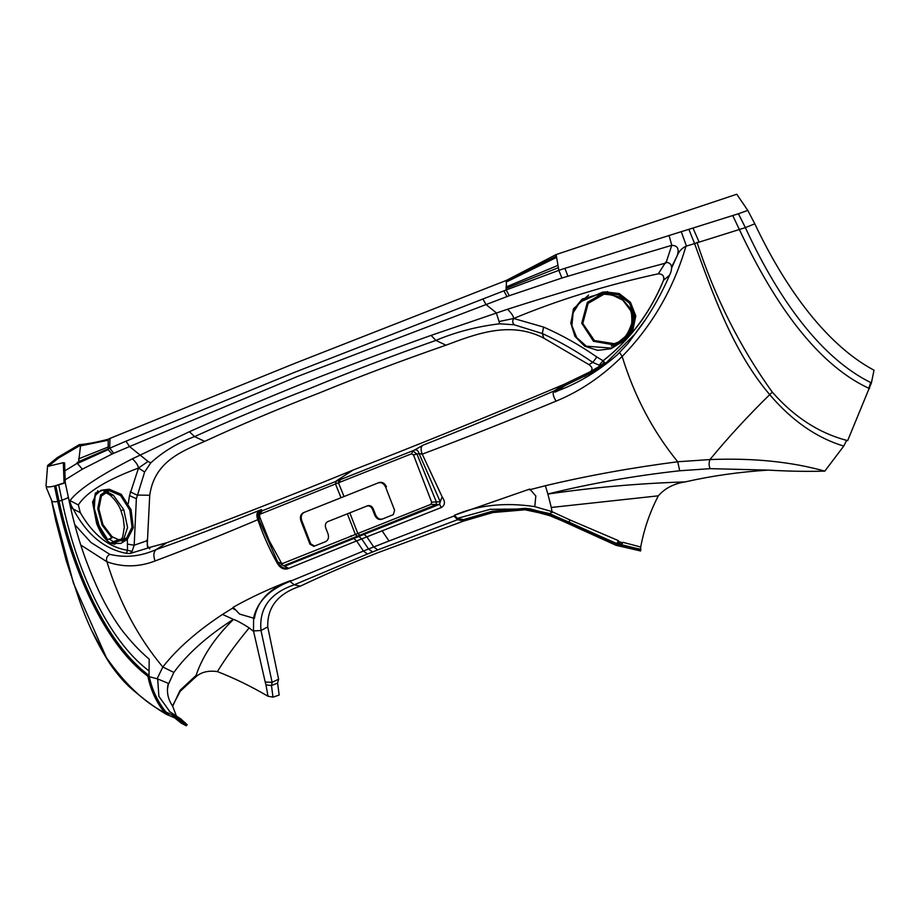 <?xml version="1.0" encoding="UTF-8"?>
<svg xmlns="http://www.w3.org/2000/svg" width="920" height="920" viewBox="0 0 920 920"><rect width="100%" height="100%" fill="white"/><g stroke="black" fill="none" stroke-linecap="round" stroke-linejoin="round"><path stroke-width="1.38" d="M155.031 560.993C153.145 555.462 153.571 551.632 156.285 549.516C140.714 556.462 125.212 558.072 109.779 554.323C106.766 556.174 105.823 558.67 106.962 561.798C122.866 567.444 138.885 567.18 155.031 560.993C186.576 549.125 220.846 535.359 257.83 519.697C263.131 535.06 269.525 549.401 276.989 562.695C279.714 567.697 283.21 569.745 287.5 568.847L356.558 540.948L353.855 538.487L358.926 536.441L439.587 504.321L441.278 507.541L366.861 536.843L364.113 534.393M80.753 544.985L106.95 561.809C119.289 602.117 137.908 637.181 162.817 667.011L157.113 678.799M172.718 705.525L180.251 691.254L195.58 677.062C201.652 657.455 214.279 638.238 233.439 619.401L222.502 614.433C197.018 631.212 177.123 648.738 162.817 667.011L173.845 672.417L168.256 684.698L167.498 688.804M222.502 614.433L233.381 607.637M454.698 515.764L453.916 516.039L457.573 519.697L377.763 549.907L373.716 546.952L368.541 548.987L363.411 551.057L367.459 554.012L294.25 584.798L289.984 581.394L363.411 551.057L356.603 540.925L361.732 538.947L358.926 536.441M356.558 540.948L353.855 538.487M285.418 565.926L353.809 538.499M278.702 563.534L276.989 562.695M604.785 362.388L603.991 362.986L603.037 360.743L599.219 365.205L599.231 366.447L590.019 371.864L564.316 384.261C489.313 415.897 418.899 444.498 353.084 470.062C284.993 497.869 222.973 522.066 167.014 542.639L156.285 549.516C188.312 538.292 222.824 525.205 259.808 510.243C256.749 511.934 256.082 515.085 257.83 519.697L258.347 517.558L259.003 519.236M233.335 619.379C207.184 636.145 187.358 653.832 173.845 672.417M284.349 565.49L436.149 504.585L430.997 504.309L281.508 563.925M259.808 510.243L261.522 509.565L259.348 511.922L414.586 450.041L412.942 450.961L411.55 453.801L413.471 454.917L417.001 454.147L412.942 450.961M259.394 518.731L258.577 516.66L257.899 517.569M258.313 512.601L258.347 512.543C257.6 512.325 257.623 514.027 258.416 517.661M382.57 518.983C379.592 519.765 377.257 518.397 375.59 514.878L373.336 509.047C371.979 506.207 370.093 505.103 367.678 505.735L366.839 506.046C369.253 505.413 371.139 506.517 372.497 509.346L374.75 515.177C376.418 518.696 378.752 520.064 381.731 519.283L393.311 514.648L394.622 510.37L385.629 487.117C383.858 483.46 381.397 482.034 378.269 482.862L344.022 496.535L338.468 482.781L259.221 514.533L258.577 516.66M314.582 546.077L313.674 546.388L314.582 546.077L310.741 543.835L309.925 544.122L313.766 546.353L325.542 541.684C328.302 540.178 329.13 537.544 328.014 533.807L325.76 527.988C324.852 524.975 325.496 522.859 327.716 521.64L347.38 513.82L355.396 534.531L356.983 535.842M309.925 544.122L300.932 520.881C299.736 516.994 300.564 514.257 303.428 512.693L343.493 496.754M367.678 505.735L347.38 513.82M349.807 512.854L357.834 533.566L359.501 534.842M310.741 543.835L301.748 520.57C300.553 516.683 301.38 513.947 304.233 512.371L339.388 498.387M385.629 487.117L386.457 486.806C384.675 483.138 382.225 481.723 379.097 482.54L341.021 497.731L335.478 483.989L336.294 480.93L339.353 479.711L338.468 482.781L411.55 453.801M430.997 504.309L431.664 502.182L413.471 454.917M259.313 514.694L262.177 510.853C259.348 512.037 258.428 514.648 259.428 518.684L258.761 519.386L277.736 562.016C280.404 566.95 283.889 568.974 288.19 568.077L282.831 565.282M344.022 496.535L343.091 496.915M697.015 242.328C714.851 297.171 739.944 347.104 772.294 392.138C794.098 416.955 818.869 433.032 846.607 440.358L847.63 440.68L871.424 382.869C816.615 356.304 773.835 289.604 745.372 227.619L685.929 246.272C673.44 288.972 652.188 325.703 622.15 356.442C602.048 376.441 580.025 391.334 556.094 401.12C509.852 420.267 465.232 437.943 422.245 454.158L419.048 453.502L440.254 501.768L439.587 504.321L436.149 504.585L436.333 501.94L431.664 502.182M282.681 565.305L269.135 540.511L259.785 517.166L259.52 513.348M281.451 564.776C281.922 564.052 280.68 563.132 277.736 562.016M259.428 518.684L259.785 517.166M233.093 607.315C250.481 597.494 269.663 588.57 290.639 580.554L290.639 580.554C269.433 588.42 257.347 601.036 254.38 618.401L239.568 614.054L233.093 607.315M259.762 513.118L260.521 512.624M149.281 676.694L157.688 678.948L168.36 683.376C166.313 691.345 167.75 698.958 172.672 706.215L180.113 690.276L195.707 675.751L195.58 677.062C201.02 672.117 208.288 670.3 217.384 671.6C233.944 677.982 250.815 686.205 268.007 696.244L272.976 697.141L279.162 695.071L277.598 683.111L278.611 679.19L267.743 626.899C267.156 607.131 278.024 593.549 300.368 586.143C324.645 574.609 350.508 563.442 377.971 552.667L463.691 521.042L492.901 512.543L525.044 509.784L548.86 514.843L615.986 545.272L620.62 546.342L621.38 545.077M289.984 581.394C269.56 589.375 257.427 601.507 253.609 617.792L253.494 630.947L261.004 630.499L272.113 682.341L271.48 685.515L265.972 684.928L265.213 682.03L272.113 682.341L278.611 679.19M70.552 507.644L80.304 512.67L78.338 504.976C86.261 492.361 106.329 480.044 138.529 468.027L148.051 461.449L129.547 446.556L113.677 453.318L109.698 447.959L109.974 438.414L108.226 439.254C96.404 442.301 86.779 444.095 79.338 444.624L57.155 457.723L47.598 465.508L48.495 466.198L63.33 462.679L64.066 482.954L54.475 486.013C49.036 487.278 46.218 487.243 46.023 485.932L47.598 465.508M148.89 670.829C106.892 639.216 75.82 568.019 61.95 500.273L68.448 497.639C75.152 530.553 83.915 557.623 96.198 585.178C103.178 601.047 111.469 615.675 121.084 629.073C130.111 640.849 139.472 650.877 149.189 659.157L149.04 675.521C106.03 643.321 74.244 571.182 59.064 501.193L57.707 501.503C53.601 502.193 51.508 501.664 51.428 499.905L46.345 487.692M68.413 497.651L67.206 497.881L68.448 497.639L65.274 482.827L64.584 462.898L63.33 462.679M49.346 466.221L49.036 465.704L58.535 458.068L80.603 445.165L78.579 462.415L64.331 471.166M63.284 463.312L64.584 462.898M54.487 486.174L65.274 482.827M157.688 678.948L158.884 696.348L169.97 711.873M174.662 715.898L187.185 724.719L186.208 725.765L181.021 723.016L173.742 717.094M165.692 711.896L180.711 718.842L187.185 724.719M113.677 453.318L112.056 454.043L108.157 449.604L108.226 439.254M149.04 675.533C151.846 689.367 157.435 701.442 165.807 711.769L165.105 711.321L164.139 712.402L166.29 714.311L179.952 720.072L186.208 725.765M169.038 713.966L165.657 711.931M165.105 711.321L162.15 709.423M147.476 546.629L149.81 548.884L149.316 547.526L147.476 546.629L147.257 544.847L149.73 495.247C154.422 462.323 180.009 451.938 204.665 441.381C240.568 424.798 278.967 408.584 319.861 392.748C359.467 376.487 401.499 360.64 445.959 345.195C475.168 334.27 510.025 320.471 543.823 338.157L588.88 364.584C592.618 367.252 592.997 369.667 590.019 371.864M166.75 542.731L149.316 547.526M509.277 295.711L561.901 278.024L558.842 270.342L506.161 289.95L294.688 372.278L125.948 441.209L129.547 446.556L296.907 376.717L509.277 295.711L506.161 289.95L506.46 280.37L294.722 363.4L109.974 438.414M506.46 280.37L556.105 254.575L736.77 194.235L747.787 210.404L754.803 223.802C782.253 282.026 823.25 343.103 874 370.208L871.424 382.869M77.245 462.311L77.395 463.496L82.386 469.166L112.056 454.043M663.952 278.036L663.573 280.174C649.98 313.053 629.797 339.905 603.037 360.743L596.838 357.006C579.83 345.138 562.074 335.156 543.582 327.072L542.317 333.523L514.107 324.76L499.675 323.794C476.94 326.519 455.676 332.062 435.873 340.411C391.978 355.913 350.117 371.887 310.281 388.309C269.445 404.041 230.874 420.129 194.591 436.597L189.393 431.733L132.388 458.792C98.762 476.042 77.97 489.969 70.046 500.549L68.908 499.974M165.807 711.769L164.841 712.839L164.139 712.402C144.049 702.086 124.786 683.813 106.375 657.581L73.485 583.28L51.382 499.686M666.781 281.474L670.692 272.608C672.831 266.064 671.163 262.614 665.678 262.257L658.294 273.873C662.641 273.884 664.401 276.011 663.573 280.255L669.599 275.161L670.599 272.803M78.338 504.976L70.046 500.549C69.874 502.515 71.024 505.505 73.496 509.542C86.871 534.623 104.523 549.228 126.477 553.334L127.501 550.286L132.077 551.413L134.182 545.203L147.338 540.592L146.935 539.913L147.752 547.4M128.294 503.504L129.501 495.592L136.367 498.755L144.624 472.041L138.529 468.027C138.08 465.301 136.034 462.219 132.388 458.792M54.475 486.024L57.707 501.492C72.599 570.883 104.96 644.38 147.879 676.246C150.765 690.31 156.423 702.512 164.841 712.839M445.959 345.195L435.873 340.411L431.089 335.386L507.541 309.247C557.313 293.25 610.121 277.84 665.953 263.017L671.772 245.318L669.07 235.508L681.26 231.679L686.446 246.077M561.901 278.024L671.772 245.318C677.775 245.582 679.523 249.182 677.016 256.094L671.485 267.26M80.304 512.67C93.104 534.796 108.836 547.331 127.501 550.286L127.374 539.35M543.582 327.072L513.682 318.481C557.808 300.07 606.015 285.177 658.283 273.803L658.72 273.102M514.107 324.76C512.452 322.793 512.302 320.7 513.682 318.481C513.567 316.296 511.52 313.225 507.541 309.247M513.682 318.481L499.065 321.528L496.305 312.834L485.967 304.485L482.885 298.931M754.768 223.813L745.372 227.619L738.415 213.75L692.978 228.045L698.981 241.776M635.26 333.741L604.888 364.124L590.755 373.117L565.351 385.399L554.909 392.173L558.911 390.379C579.531 382.524 599.023 370.645 617.377 354.752L627.923 343.585L645.138 320.148M629.74 330.832L624.956 337.789M570.837 323.667L573.459 308.786L588.57 295.078M602.795 292.376L609.281 293.043M499.675 323.794L499.065 321.528M596.838 357.006L592.802 362.399L588.88 364.584M599.219 365.205L592.802 362.399C576.598 351.221 559.774 341.596 542.317 333.523L543.823 338.157M869.538 388.585C812.233 362.445 769.35 293.158 739.461 229.736L732.792 215.625M127.443 544.111L134.182 545.215L136.367 498.755L134.182 545.203M129.501 495.592L138.529 468.027M603.991 362.986L599.254 366.436M619.631 352.555L622.15 356.442C634.42 396.29 652.947 431.388 677.741 461.759L709.941 459.563C728.053 437.563 747.971 415.921 769.718 394.645C733.481 351.946 713.759 296.585 694.428 243.167L688.861 229.321L692.978 228.045M564.73 384.088L554.265 390.873L562.43 387.193M584.556 376.441L605.038 363.377M671.531 268.214L677.016 256.094C678.719 251.585 681.685 248.308 685.929 246.272M688.861 229.321L681.26 231.679M640.412 548.757L640.596 547.722C643.885 529.517 649.796 512.221 658.341 495.834C664.942 488.267 673.877 483.632 685.158 481.907C638.848 483.391 593.089 487.439 547.871 494.063L547.848 494.005C589.858 483.609 633.822 475.858 679.707 470.764L710.24 468.659L768.223 470.108C788.359 471.281 807.219 471.615 824.803 471.12L843.755 446.096L846.607 440.358M604.888 364.124L603.37 360.594C630.211 339.549 650.279 312.766 663.573 280.255M710.24 468.659C708.825 466.072 708.733 463.047 709.941 459.563C752.894 457.861 791.177 461.713 824.803 471.12M685.158 481.907C711.689 475.881 739.381 471.948 768.223 470.108M658.341 495.834L551.287 507.46L547.871 494.063M622.61 542.938L618.251 541.305L617.619 542.582M640.251 550.689L640.515 549.263M640.561 549.32L640.596 547.722M621.77 544.272L622.391 542.857M550.436 514.406L549.47 515.579L570.572 524.354L615.997 545.284L640.654 550.976M568.951 522.054L616.607 543.962L549.378 513.498L616.469 543.455L640.998 549.562M621.506 544.157L620.896 544.916L621.506 544.157L617.423 542.501L616.607 543.962L640.63 549.286M549.378 513.498L525.136 508.334L492.223 511.232L463.427 519.65L457.459 518.362L454.388 515.28C478.193 505.046 504.988 502.159 534.773 506.632L535.831 495.96L529.782 489.049L454.388 515.28M453.916 516.039L389.034 541.006L382.041 530.725M442.152 496.857L422.245 454.158C420.474 449.627 420.762 446.625 423.096 445.153L414.586 450.041C416.633 449.42 418.117 450.57 419.048 453.502L417.001 454.147L436.333 501.94L440.254 501.768L442.152 496.857C445.441 501.676 445.153 505.241 441.278 507.541M175.973 717.577L175.26 716.473M184.172 723.407L187.093 724.661L186.116 725.707L173.914 717.163M172.672 706.215L176.433 716.151M550.068 514.257L529.805 508.794L549.918 514.199L568.928 522.054L570.055 519.995L551.666 511.508L534.773 506.632M525.136 508.334L530.587 508.909L490.233 509.335L457.459 518.362M120.888 543.352L112.585 543.455L118.76 541.029L127.316 539.384L133.308 527.712L131.054 509.714L121.245 494.304L109.181 489.21L100.613 494.914L97.75 508.53L102.131 525.17L111.918 537.935L107.651 539.591L99.199 525.884L94.277 508.403L95.093 495.535L101.085 490.256L109.181 489.21M107.651 539.591L107.111 540.27L97.819 524.733L93.162 505.643L95.392 493.062L103.534 489.911M123.027 542.075L120.738 543.444M104.972 490.613L106.168 491.027M124.361 539.545L123.326 541.109M122.659 542.294L126.58 539.867M123.59 539.58L127.57 527.436L123.763 509.657L113.344 495.213L106.432 491.452M123.763 509.657L120.945 510.669L123.222 518.006L124.292 527.194L122.751 536.74L121.049 539.948M97.186 523.112L96.588 523.353C100.418 533.393 105.098 540.005 110.607 543.168L113.401 541.696L115.575 542.283M109.192 538.993L113.401 541.696L118.519 539.672L126.511 538.177L132.031 527.217L129.835 510.14L120.554 495.5L109.342 490.659L101.407 496.041L98.843 508.852L102.936 524.607L112.067 536.705L118.519 539.672M105.397 491.13L104.638 490.82M97.865 490.682L92.563 502.032L96.588 523.353M121.911 541.052L125.81 538.625M570.055 519.995L618.366 540.615L617.423 542.501M632.822 330.291L627.118 338.399L622.782 341.757L614.79 345.069L593.469 341.274L581.739 323.196L587.351 302.346L605.256 291.904L619.194 293.537L630.476 302.335L635.789 315.951L632.822 330.291L631.166 330.912L633.903 323.253M624.45 338.341L622.012 340.526L614.365 343.712L594.389 340.538L582.774 323.449L588.144 303.381L605.475 293.342L618.723 294.825L629.51 303.221L634.49 316.1L631.591 329.624L630.119 330.153L624.622 337.916L620.885 341.182M615.181 293.698L603.991 292.111M605.256 291.904L602.496 292.18L579.83 302.151L573.137 312.846L571.895 325.622L576.748 337.64L586.304 346.184L610.949 348.082L622.782 341.757M627.118 338.399L621.46 342.527L625.416 339.031L631.603 331.211L633.799 323.725M679.707 470.764L677.741 461.759C631.821 467.682 587.707 475.663 545.41 485.714L529.425 489.819M547.848 494.005L545.41 485.714M622.012 340.526L613.226 345.391M604.452 293.503L620.781 297.286L631.741 310.155C634.087 316.997 633.535 323.656 630.119 330.153M595.516 295.205L605.475 293.342M607.694 291.651L582.107 299.092L573.643 309.58L570.803 323.07L574.942 336.398L584.717 346.196L597.655 350.359L611.041 348.749L614.79 345.069M268.007 696.244L265.983 684.928M556.094 401.12C552.966 396.083 552.356 392.667 554.265 390.873C509.093 410.423 465.382 428.524 423.096 445.153M529.598 510.232L549.47 515.579L529.621 510.232M621.897 544.318L622.874 542.305L640.642 546.997M616.825 544.065L616.285 544.962M772.294 392.138L769.718 394.645C791.924 420.704 816.603 437.851 843.755 446.096M126.477 553.334L129.881 553.529L132.077 551.413M129.915 553.529L148.028 548.021M204.665 441.381L194.591 436.597C177.606 442.899 163.001 451.662 150.765 462.875L144.624 472.041M150.765 462.875L148.051 461.449M567.87 276.046L564.891 268.364L558.842 270.342L556.105 254.575M164.611 712.908L168.429 715.277M58.73 485.047L61.95 500.273L59.064 501.193L55.809 485.863M92.609 632.189L106.501 658.145M253.494 630.947L265.213 682.03M217.384 671.6C226.021 657.558 236.624 642.988 249.205 627.877C241.718 623.139 236.463 620.31 233.439 619.401M259.014 517.132L259.394 513.935M259.026 517.235L259.118 514.061M259.221 514.533L258.796 512.405M109.779 554.323L91.011 542.524L74.727 524.618M235.589 610.018L232.403 608.212M868.664 388.677L870.492 383.191L868.664 388.677M351.394 536.394L350.876 535.773L351.394 536.394M340.342 481.183L340.285 481.93L340.342 481.183M336.294 480.93L353.084 470.062M304.233 512.371L303.428 512.693M301.748 520.57L300.932 520.881M373.336 509.047L372.497 509.346M375.59 514.878L374.75 515.177M300.368 586.143L294.25 584.798C269.986 593.135 258.899 608.361 261.004 630.499L267.743 626.899M377.763 549.907L367.459 554.012M125.948 441.209L78.579 461.656M77.395 463.496L108.157 449.604M82.386 469.166L64.906 479.964M189.393 431.733C225.71 415.414 264.017 399.13 304.324 382.881C344.839 366.907 387.09 351.084 431.089 335.386M564.891 268.364L669.07 235.508M738.415 213.75L747.787 210.404M130.26 491.82L136.999 495.086L149.73 495.247M622.644 340.112L616.273 344.678M552.126 512.497L551.287 507.46M615.997 545.284L619.332 546.101M372.611 551.954L368.541 548.987L361.732 538.947L366.861 536.843L373.716 546.952L389.034 541.006M549.918 514.199L551.666 511.508M110.607 543.168L114.885 544.284M113.344 495.213L109.963 495.006L105.041 492.223M110.975 537.13L112.067 536.705M611.294 346.058L614.365 343.712M611.041 348.749L625.749 339.491L631.154 330.912M272.976 697.141L271.48 685.515L277.598 683.111M463.691 521.042L457.573 519.697L459.505 518.995M504.183 509.082L525.044 509.784M506.954 296.55L503.884 290.835M506.264 281.359L556.255 256.255M506.149 282.083L556.393 257.462M506 287.005L557.716 265.477M506.057 288.408L558.221 267.777M106.927 658.835L106.375 657.581L106.927 658.835M80.603 445.165L79.338 444.624M80.396 445.924L108.042 440.231M78.602 458.838L107.87 447.154M253.609 631.488L249.205 627.877M355.476 491.958L357.121 491.303M288.431 581.509L290.57 580.577M169.268 711.379L180.711 718.842M167.049 713.081L165.508 712.103M164.806 711.654L162.92 710.447M644.345 321.034L634.259 335.018L641.344 325.611C652.303 310.224 661.721 293.411 669.599 275.161L670.645 272.722M104.937 490.636L106.087 491.038M124.28 539.591L123.291 541.109M109.963 495.006C115.334 499.94 119.002 505.16 120.945 510.669M109.342 490.659L103.845 491.337M604.635 292.111L615.066 293.675M454.445 515.257L457.056 514.291M620.62 546.342L640.32 550.712M617.734 342.666L623.886 337.721C626.232 336.053 628.659 331.786 631.178 324.955C631.913 324.07 632.051 320.378 631.568 313.881L630.568 310.5L622.806 300.15L612.202 295.009L602.428 293.963M597.954 294.492L603.623 293.56M613.364 345.368L619.827 341.941M166.29 714.311C154.433 707.319 141.956 698.015 128.846 686.389L123.74 681.225C116.391 672.969 110.699 665.39 106.662 658.49C95.645 640.412 86.491 620.804 79.177 599.679L66.343 561.039L55.694 520.398L51.382 499.721M178.63 719.256L174.512 715.841M171.775 714.863L179.952 720.072M259.532 513.337L258.52 514.567M322.46 505.114L320.85 505.758M172.615 706.215L172.776 704.835"/></g></svg>
